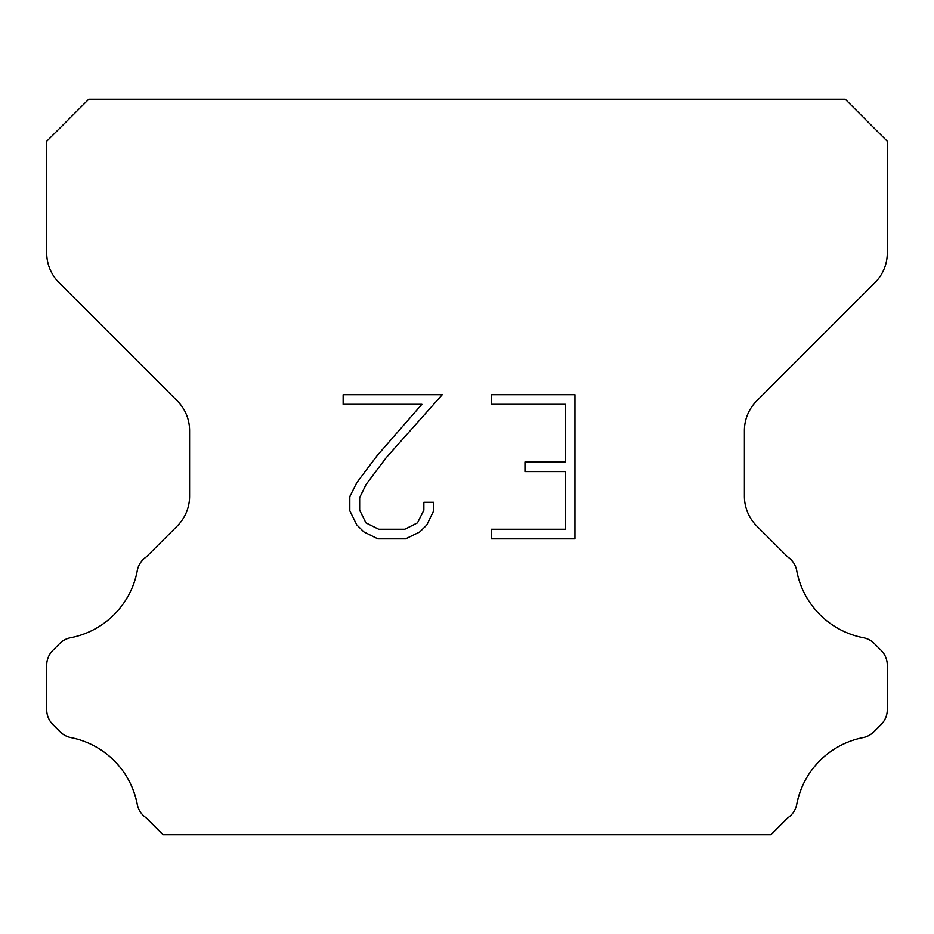 <?xml version="1.0" encoding="UTF-8"?>
<svg xmlns="http://www.w3.org/2000/svg" width="934" height="934" viewBox="0 0 934 934"><rect width="100%" height="100%" fill="white"/><g stroke="black" fill="none" stroke-linecap="round" stroke-linejoin="round"><path stroke-width="1.4" d="M565.339 529.251L565.339 471.588L524.978 471.588L524.978 461.98L565.339 461.98L565.339 404.305L491.284 404.305L491.284 394.697L574.947 394.697L574.947 538.86L491.284 538.86L491.284 529.251L565.339 529.251M433.621 502.305L433.621 510.956L426.768 525.025L419.635 532.018L405.554 538.86L377.861 538.86L363.886 531.913L356.753 524.873L349.806 510.805L349.806 496.538L356.753 482.738L377.114 455.629L421.888 404.305L343.14 404.305L343.14 394.697L442.249 394.697L386.127 457.753L366.14 484.396L359.66 497.542L359.66 510.197L365.941 522.877L378.714 529.251L404.807 529.251L417.475 522.853L423.861 510.197L423.861 502.305L433.621 502.305M845.27 99.237L88.73 99.237L46.7 141.267L46.7 252.916A42.03 42.03 0 0 0 59.005 282.64L177.297 400.919A42.03 42.03 0 0 1 189.602 430.644L189.602 496.211A42.03 42.03 0 0 1 177.297 525.935L146.299 556.921A21.015 21.015 0 0 0 137.193 571.129A84.06 84.06 0 0 1 70.587 637.747A21.015 21.015 0 0 0 59.706 643.526L52.853 650.368A21.015 21.015 0 0 0 46.7 665.23L46.7 709.665A21.015 21.015 0 0 0 52.853 724.527L60.208 731.882A21.015 21.015 0 0 0 70.996 737.638A84.06 84.06 0 0 1 137.146 803.789A21.015 21.015 0 0 0 146.206 817.869L163.088 834.762L770.912 834.762L787.794 817.869A21.015 21.015 0 0 0 796.854 803.789A84.06 84.06 0 0 1 863.004 737.638A21.015 21.015 0 0 0 873.792 731.882L881.147 724.527A21.015 21.015 0 0 0 887.3 709.665L887.3 665.23A21.015 21.015 0 0 0 881.147 650.368L874.294 643.526A21.015 21.015 0 0 0 863.413 637.747A84.06 84.06 0 0 1 796.807 571.129A21.015 21.015 0 0 0 787.701 556.921L756.703 525.935A42.03 42.03 0 0 1 744.398 496.211L744.398 430.644A42.03 42.03 0 0 1 756.703 400.919L874.995 282.64A42.03 42.03 0 0 0 887.3 252.916L887.3 141.267L845.27 99.237"/></g></svg>
